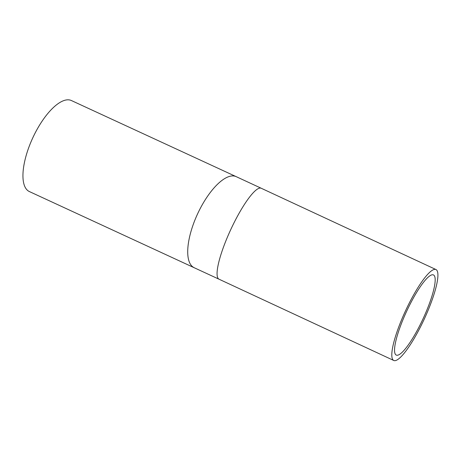 <?xml version="1.0" encoding="UTF-8"?>
<svg xmlns="http://www.w3.org/2000/svg" width="461" height="461" viewBox="0 0 461 461"><rect width="100%" height="100%" fill="white"/><g stroke="black" fill="none" stroke-linecap="round" stroke-linejoin="round"><path stroke-width="0.69" d="M423.866 319.928A50.134 10.24 114.9 0 0 436.002 269.558A50.134 10.24 114.9 0 0 405.576 310.691A50.134 10.24 114.9 0 0 393.717 360.462A50.134 10.24 114.9 0 0 423.866 319.928M422.8 319.34A44.181 9.024 114.9 0 0 433.496 274.952A44.181 9.024 114.9 0 0 406.677 311.204A44.181 9.024 114.9 0 0 396.23 355.068A44.181 9.024 114.9 0 0 422.8 319.34M194.133 267.662A50.134 19.414 114.8 0 1 197.527 214.008A50.134 19.414 114.8 0 1 236.17 176.638L71.397 100.538A50.134 19.414 114.8 0 0 32.748 137.908A50.134 19.414 114.8 0 0 29.36 191.557L218.981 279.182A50.134 10.24 114.9 0 1 230.84 229.411A50.134 10.24 114.9 0 1 261.272 188.272L436.002 269.558M393.717 360.462L218.981 279.182M236.17 176.638L261.272 188.272"/></g></svg>
